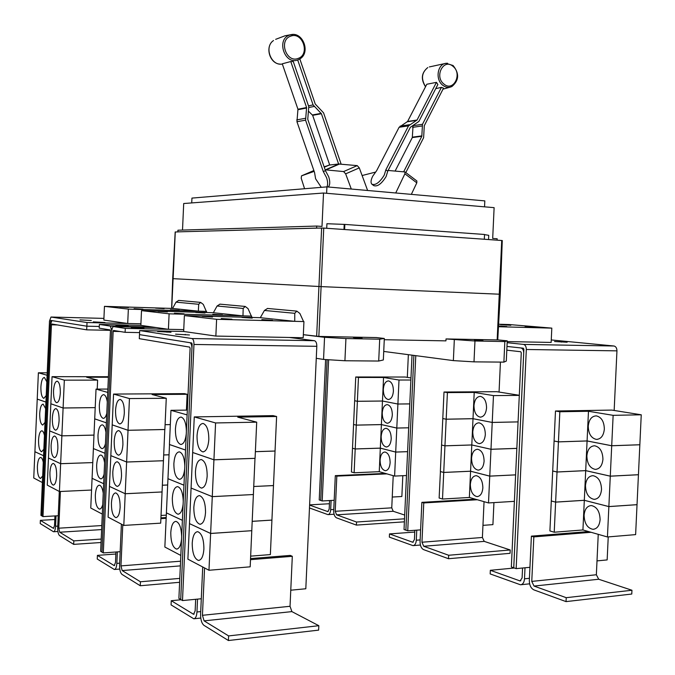 <?xml version="1.0" encoding="UTF-8"?>
<svg xmlns="http://www.w3.org/2000/svg" width="675" height="675" viewBox="0 0 675 675"><rect width="100%" height="100%" fill="white"/><g stroke="black" fill="none" stroke-linecap="round" stroke-linejoin="round"><path stroke-width="1.01" d="M435.729 88.644L441.408 87.379L443.526 88.138L424.288 125.702L423.613 137.7L405.802 172.572M413.075 125.499L412.298 137.573L395.162 170.969M403.692 171.737L421.816 136.291L422.491 124.284L441.408 87.379M436.438 82.35L426.811 84.248L407.59 121.483L399.102 127.28L376.633 170.699L372.71 176.2C370.803 180.09 370.541 182.773 371.925 184.25C375.604 185.465 379.704 182.427 384.235 175.137L385.881 169.788L408.527 125.871L417.074 120.007L436.438 82.35L437.864 84.485L418.88 121.432L410.349 127.297L387.745 171.188L386.108 176.546C381.577 183.828 377.477 186.857 373.79 185.633L372.144 184.41M326.953 186.882C327.966 184.655 327.839 181.6 326.582 177.719L323.308 171.568L305.581 120.167L306.593 107.536L290.773 61.535L293.271 61.543L308.77 106.658L307.749 119.281L325.443 170.648L328.708 176.791C330.227 181.651 330.083 185.051 328.278 187M290.773 61.535L282.26 63.813L297.953 109.232L296.949 121.719L314.55 172.488L315.605 178.774L321.292 187.346M299.835 58.961L315.259 104.06L323.57 112.852L341.12 164.101M367.622 190.493L359.294 167.881L357.235 165.62L338.597 164.008L321.427 113.729L313.099 104.92L297.717 60.016M308.627 111.307L312.66 115.341L329.712 165.004L324.127 166.826M338.597 164.008L329.712 165.004M362.112 175.534L375.368 172.142M385.881 169.788L387.745 171.188M388.117 170.463L405 171.956L404.89 173.804L395.727 192.982M411.337 194.366L416.804 182.841L416.838 180.951M323.308 171.568L325.443 170.648M325.156 169.813L343.6 171.568L345.659 173.855L351.287 189.042M304.585 188.73L301.21 178.234L301.514 175.854L314.162 171.374M59.307 491.468L57.713 527.538C57.653 531.697 58.278 534.381 59.56 535.604L73.676 544.379L73.828 540.886L101.208 539.063M73.676 544.379L101.056 542.506M73.828 540.886L59.712 532.221L58.784 528.188L60.404 491.476M60.32 392.993C59.856 399.178 58.632 402.41 56.633 402.688C54.489 401.633 53.452 397.693 53.519 390.867C53.975 384.699 55.198 381.468 57.215 381.173C59.341 382.21 60.379 386.151 60.32 392.993M97.225 389.112L97.622 380.126L86.611 377.224L108.388 377.241M93.994 435.088L61.872 435.839L63.104 408.004L95.209 407.624L63.104 407.978L64.336 380.143L97.622 380.126M59.096 420.652C58.649 426.71 57.451 429.882 55.493 430.169C53.317 429.089 52.253 425.073 52.321 418.12C52.751 412.071 53.958 408.898 55.924 408.611C58.092 409.657 59.147 413.674 59.096 420.652M57.873 448.301C57.442 454.241 56.27 457.355 54.363 457.633C52.144 456.545 51.055 452.452 51.114 445.365C51.536 439.425 52.709 436.32 54.633 436.033C56.843 437.105 57.923 441.197 57.873 448.301M91.555 490.042L59.417 491.527L60.64 463.708L92.779 462.594L60.64 463.683L61.872 435.856L93.994 435.113M56.649 475.943C56.236 481.773 55.097 484.827 53.224 485.106C50.971 483.983 49.866 479.815 49.916 472.601C50.321 466.779 51.469 463.725 53.35 463.438C55.595 464.535 56.692 468.703 56.649 475.943M197.53 599.122L196.957 611.98C196.636 616.3 195.581 618.562 193.793 618.781L171.07 604.901L171.264 600.708L193.565 614.284L195.143 610.883L195.666 599.299M181.162 599.763L171.264 600.708M186.266 433.907C185.431 440.792 183.566 444.302 180.689 444.445C177.162 442.986 175.407 437.856 175.416 429.047C176.032 421.343 177.93 417.352 181.111 417.074C184.334 418.255 186.089 422.904 186.393 431.021M187.329 410.105L170.961 410.324L169.433 444.496L185.541 450.031M184.688 469.057C183.887 475.74 182.09 479.166 179.288 479.318C175.686 477.833 173.88 472.576 173.872 463.548C174.462 456.047 176.302 452.149 179.39 451.862C182.689 453.06 184.494 457.836 184.815 466.18M169.509 444.521L164.852 547.037L180.824 555.441M183.119 504.2C182.343 510.688 180.605 514.021 177.896 514.19C174.209 512.679 172.353 507.296 172.328 498.049C172.893 490.733 174.673 486.928 177.668 486.633C181.043 487.848 182.9 492.75 183.246 501.322M167.965 478.71L183.963 485.207M181.541 539.333C180.807 545.628 179.12 548.876 176.496 549.062C172.732 547.518 170.834 542.008 170.783 532.524C171.323 525.403 173.045 521.682 175.956 521.378C179.398 522.619 181.305 527.639 181.668 536.456M166.43 512.89L182.393 520.341M56.033 515.869L55.578 526.247C55.333 529.74 54.65 531.579 53.527 531.757L40.23 523.589L40.373 520.349L53.494 528.356L54.523 525.606L54.945 515.936M54.793 519.522L40.373 520.349M46.212 395.533L43.808 398.377C41.791 397.364 40.812 393.542 40.888 386.91C41.318 380.902 42.491 377.755 44.398 377.46L46.82 381.822M47.216 372.819L38.382 372.794L37.226 399.094L45.925 402.081L37.226 399.119L34.906 451.71L43.563 455.735L34.906 451.735L33.75 478.01L42.373 482.557M45.031 422.364L42.702 425.081C40.643 424.052 39.648 420.162 39.715 413.412C40.137 407.514 41.285 404.426 43.149 404.131L45.638 408.653M43.85 449.187L41.597 451.786C39.504 450.74 38.492 446.774 38.551 439.906C38.956 434.118 40.078 431.08 41.901 430.793C42.981 431.021 43.833 432.582 44.449 435.485M42.668 476.01L40.492 478.491C38.365 477.419 37.328 473.386 37.387 466.391C37.783 460.713 38.872 457.726 40.66 457.447C41.766 457.667 42.635 459.287 43.267 462.307M60.64 463.683L48.465 458.021L49.655 430.92L61.872 435.856L49.655 430.903L50.853 403.793L63.104 408.004L50.853 403.777L52.051 376.667L64.336 380.143M52.051 376.667L108.413 376.726M59.417 491.527L47.267 485.131L48.465 458.038L60.64 463.708M86.687 329.847L51.747 323.992L51.443 324.802L42.989 516.603L41.943 515.978L50.38 324.616L51.899 320.6L86.847 326.194L86.687 329.847L110.396 330.337M121.399 524.154L119.576 565.051C119.534 569.784 120.344 572.898 122.006 574.408L140.257 585.748L140.434 581.774L179.795 578.391M140.257 585.748L179.618 582.297M160.895 518.636L166.134 518.324M140.434 581.774L122.175 570.569L120.96 565.895L122.783 524.888M124.327 413.041C123.778 420.01 122.234 423.63 119.678 423.917C116.876 422.66 115.501 418.12 115.543 410.29C116.083 403.338 117.636 399.718 120.209 399.423C122.985 400.655 124.36 405.194 124.327 413.041M128.031 430.279L112.193 424.845L113.56 394.073L129.448 398.571L128.031 430.279L164.877 429.486L166.269 398.267L152.086 394.521L187.127 394.293L186.418 410.113M129.448 398.571L166.269 398.267M170.328 424.583L165.097 424.685L170.319 424.6M122.926 444.513C122.403 451.322 120.892 454.866 118.403 455.153C115.552 453.87 114.134 449.229 114.168 441.239C114.682 434.438 116.193 430.886 118.707 430.599C121.542 431.857 122.943 436.489 122.926 444.513M123.803 525.42L108.101 517.151L109.46 486.413L125.213 493.746L123.803 525.42L160.692 523.15L164.801 429.486M125.213 493.746L162.084 491.957L125.213 493.72L126.622 462.029L163.485 460.738L126.622 462.004L128.031 430.304L164.877 429.511M168.978 454.781L163.738 454.95M121.525 475.968C121.028 482.625 119.559 486.093 117.129 486.38C114.218 485.08 112.776 480.338 112.793 472.171C113.29 465.522 114.758 462.054 117.205 461.759C120.091 463.033 121.534 467.775 121.525 475.968M162.388 485.232L167.628 484.996L162.388 485.207M163.738 454.975L168.969 454.807M120.133 507.414C119.644 513.92 118.226 517.32 115.855 517.607C112.894 516.274 111.409 511.439 111.417 503.094C111.898 496.597 113.324 493.197 115.712 492.902C118.648 494.201 120.125 499.036 120.133 507.414M166.278 515.152L161.038 515.455M117.349 551.897L116.842 563.397C116.564 567.27 115.72 569.295 114.328 569.489L97.251 559.027L97.411 555.373L114.227 565.616L115.484 562.57L115.948 551.998M115.864 554.015L97.411 555.373M106.785 413.328C105.865 416.753 104.659 418.424 103.165 418.357C100.55 417.15 99.259 412.771 99.318 405.211C99.824 398.461 101.292 394.934 103.714 394.647C105.401 395.086 106.591 397.516 107.291 401.929M107.865 389.062L96.036 389.112L94.711 418.837L106.363 422.837L94.711 418.863L90.762 508.03L102.313 514.105M105.435 443.762C104.541 447.053 103.376 448.664 101.925 448.605C99.259 447.382 97.942 442.91 97.985 435.189C98.474 428.583 99.908 425.132 102.271 424.845C104.001 425.284 105.224 427.79 105.941 432.371M104.085 474.188C103.224 477.343 102.094 478.896 100.693 478.853C97.968 477.605 96.626 473.04 96.652 465.159C97.133 458.688 98.516 455.313 100.828 455.017C102.6 455.465 103.849 458.055 104.591 462.797M93.454 448.597L105.013 453.296M102.735 504.605C101.9 507.634 100.803 509.127 99.453 509.093C96.677 507.819 95.302 503.162 95.327 495.112C95.782 488.793 97.133 485.485 99.385 485.19C101.199 485.629 102.482 488.312 103.241 493.222M92.121 478.33L103.663 483.722M170.961 410.324L187.118 414.897M183.971 485.173L167.906 478.685M169.433 444.521L185.541 450.056M182.393 520.315L166.379 512.865M139.48 334.623L191.734 342.984L192.139 344.166L180.706 599.484L191.911 348.604C191.928 345.229 191.253 343.263 189.903 342.689L139.48 334.623L139.303 338.673L189.692 347.119L190.097 348.3L178.9 598.413L182.495 600.564L201.293 598.759L200.602 614.191C200.576 619.667 201.682 623.371 203.901 625.303L228.403 640.524L318.625 630.129L318.828 625.7L291.887 611.609L290.039 606.285L292.309 556.31L290.275 555.407L250.552 558.579M228.403 640.524L228.614 635.917L318.828 625.7M250.501 559.668L292.309 556.31M228.614 635.917L204.095 620.865L202.441 615.305L204.567 567.945M208.82 439.501C208.153 447.483 206.128 451.6 202.753 451.87C198.948 450.335 197.041 444.985 197.032 435.814C197.682 427.849 199.716 423.723 203.124 423.453C206.887 424.963 208.786 430.312 208.82 439.501M213.933 459.776L192.67 452.478L194.265 416.914L215.587 422.955L213.933 459.776L255.074 458.325L256.702 422.162L237.735 417.15L276.607 416.5L275.046 451.018L255.378 451.659M215.587 422.955L256.702 422.162M207.174 476.002C206.542 483.756 204.593 487.78 201.31 488.059C197.421 486.498 195.455 481.013 195.429 471.606C196.045 463.852 198.011 459.827 201.319 459.548C205.175 461.076 207.132 466.56 207.174 476.002M208.972 570.265L187.895 559.162L192.67 452.503L213.933 459.81L212.279 496.623L191.076 488.05L212.279 496.648L253.437 494.53L212.279 496.623L210.625 533.444L189.481 523.614L210.625 533.478L251.809 530.693L210.625 533.444L208.972 570.265L250.18 566.823L254.99 458.325M213.933 459.81L255.074 458.35M255.369 451.685L275.046 451.043L273.485 485.553L253.8 486.498L273.485 485.587L271.924 520.079L252.231 521.328M205.537 512.477C204.938 520.028 203.048 523.952 199.876 524.247C195.885 522.661 193.868 517.033 193.826 507.389C194.408 499.837 196.307 495.914 199.522 495.619C203.462 497.18 205.47 502.799 205.537 512.477M203.901 548.944C203.335 556.293 201.504 560.123 198.433 560.436C194.358 558.807 192.291 553.053 192.215 543.156C192.78 535.807 194.611 531.984 197.716 531.672C201.749 533.258 203.808 539.013 203.901 548.944M252.231 521.353L271.924 520.104L270.363 554.588L250.661 556.141M191.725 202.922L191.945 198.096L326.911 186.874L484.819 200.888L484.54 206.837M38.382 372.794L47.107 375.266M58.227 515.751L42.989 516.603M41.943 515.962L40.93 515.354L49.494 321.064L51.005 317.039L87.024 322.532L86.864 326.194L99.293 326.464L86.847 326.194L50.853 320.431L50.439 323.873M56.253 324.751L51.46 324.641M160.928 517.852L166.168 517.539M187.127 394.293L184.469 393.635L113.56 394.073M126.622 462.004L110.827 455.625L112.193 424.862L128.031 430.304M125.213 493.72L109.46 486.388L110.827 455.642L126.622 462.029M96.036 389.112L107.713 392.42M105.013 453.271L93.395 448.58M103.663 483.697L92.078 478.305M143.977 328.278L131.279 327.544L143.977 328.278M140.332 328.202L140.349 327.746M128.191 325.957L115.898 325.249L128.191 325.957M124.748 325.882L124.774 325.451M201.293 598.759L202.719 566.975M276.607 416.5L273.088 415.631L194.265 416.914M326.911 186.874L326.616 193.295M267.57 308.45L264.423 310.458L260.305 317.697L294.722 321.334L294.764 313.31L296.798 311.099L299.869 313.462L303.564 321.562L294.722 321.334M220.016 304.138L217.08 306.003L213.351 312.744L141.505 310.627L140.847 325.367L156.111 327.544L113.704 326.607L125.28 328.379L125.103 332.319L113.535 330.463L113.147 331.374L103.309 552.918L101.967 552.108L111.78 331.155C112.008 328.261 112.649 326.742 113.704 326.607M242.966 315.866L243.186 308.458L245.168 306.425L248.029 308.61L251.345 316.102L242.966 315.866L213.351 312.744M178.748 300.4L176.006 302.147L172.589 308.441L104.456 306.349L103.849 320.085L127.702 323.494L87.024 322.532M198.349 311.158L198.703 304.282L200.635 302.383L203.302 304.425L206.305 311.394L198.349 311.158L172.589 308.441M120.175 551.694L103.309 552.918M139.607 332.606L125.103 332.319M111.814 330.598L110.329 326.093L99.385 324.422L99.217 328.168L110.143 329.923L110.447 330.936L100.659 551.306L101.976 552.091M152.499 327.029L110.329 326.093L152.482 327.029M141.505 310.627L169.104 313.816L168.412 329.299L156.111 327.544M183.743 329.628L125.28 328.379M99.385 324.422L140.856 325.367M290.773 590.203L305.809 588.76L316.811 346.317C316.803 343.128 316.018 341.255 314.474 340.715L289.44 337.466L215.857 336.074L183.668 331.476L139.691 330.573L139.514 334.623M182.495 600.564L193.961 344.461C193.978 341.086 193.303 339.112 191.953 338.546L139.691 330.573M171.003 332.26L157.596 331.476L171.003 332.26M166.987 332.176L167.012 331.67M189.481 334.977L175.584 334.167L189.481 334.977M185.203 334.893L185.228 334.353M104.963 322.532L93.26 321.874L104.963 322.532M91.319 320.524L79.962 319.882L91.319 320.524M356.535 522.02L336.614 514.831L335.222 511.287L336.825 476.12L335.306 475.656L333.703 510.747C333.72 514.426 334.648 516.788 336.479 517.826L356.392 525.099L356.535 522.02L404.519 518.813M356.392 525.099L404.384 521.826M404.688 515.067L393.213 511.279L391.753 507.836L393.221 475.681M336.825 476.12L386.91 473.875M383.316 389.298C383.822 383.965 385.56 381.173 388.522 380.911C391.702 381.805 393.323 385.206 393.407 391.12C392.892 396.453 391.163 399.246 388.226 399.507C385.02 398.604 383.383 395.204 383.316 389.298M399.001 380.025L397.904 404.03L382.48 401.017L357.379 401.279L358.467 377.452L383.552 377.477L399.001 380.025L410.881 380.017M383.552 377.477L382.48 401.017L397.904 404.047L396.799 428.051L381.4 424.575L356.29 425.115L357.379 401.296L382.472 401.034L381.4 424.575M409.784 403.886L397.904 404.03L409.784 403.912M382.236 412.872C382.725 407.632 384.421 404.882 387.323 404.62C390.555 405.515 392.217 408.974 392.318 414.99C391.821 420.221 390.133 422.972 387.248 423.242C383.991 422.348 382.32 418.888 382.236 412.872M381.4 424.6L380.32 448.132L355.202 448.951L356.29 425.132L381.4 424.6L396.799 428.068L408.696 427.79L396.799 428.051M381.156 436.438C381.628 431.3 383.29 428.591 386.134 428.321C389.416 429.216 391.112 432.726 391.222 438.86C390.749 443.99 389.095 446.698 386.277 446.977C382.961 446.074 381.257 442.564 381.156 436.438M396.799 428.068L395.702 452.064L380.32 448.132M407.599 451.651L395.702 452.064L394.605 476.077L379.249 471.682L354.122 472.778L355.202 448.968L380.32 448.149L395.702 452.081L407.599 451.668M380.084 459.996C380.54 454.958 382.151 452.292 384.936 452.005C388.277 452.908 390.007 456.477 390.133 462.721C389.669 467.758 388.066 470.416 385.307 470.711C381.94 469.808 380.194 466.231 380.084 459.996M380.32 448.149L379.249 471.682M406.502 475.529L394.605 476.077M525.007 567.785L524.5 578.812C524.163 582.517 522.821 584.508 520.476 584.778L490.168 573.919L490.337 570.299L520.087 580.939L522.104 577.952L522.56 568.021M514.375 568.013L490.337 570.299M326.717 228.285L326.919 223.72L344.841 224.421L484.54 234.478L484.321 239.237L323.738 228.082L316.609 228.099L316.702 226.058L322 226.429L323.519 193.025L494.117 207.655L492.691 238.435L497.171 238.756L497.112 240.148M484.532 234.613L488.742 235.33L488.548 239.558M182.512 230.074L183.701 203.521L323.519 193.025M316.609 228.099L177.863 231.863L177.93 230.209L316.702 226.058M177.863 231.863L317.048 228.133M202.255 316.373L212.532 317.022L202.255 316.373M221.257 318.532L231.955 319.207L221.257 318.532M241.962 317.461L252.247 318.111L241.962 317.461M261.858 319.613L272.548 320.296L261.858 319.613M158.093 311.369L167.451 311.934L158.093 311.369M174.395 313.217L184.089 313.808L174.395 313.217M195.674 312.457L205.023 313.031L195.674 312.457M212.777 314.305L222.463 314.904L212.777 314.305M119.939 307.041L128.512 307.547L119.939 307.041M134.072 308.644L142.931 309.175L134.072 308.644M155.571 308.121L164.143 308.635L155.571 308.121M170.438 309.724L179.297 310.264L170.438 309.724M118.699 331.29L113.164 331.18M260.314 317.672L184.376 315.579L183.668 331.476M184.376 315.579L216.608 319.3L215.857 336.074M140.915 323.806L127.702 323.494L128.351 309.108L206.305 311.394M104.456 306.349L128.351 309.108M335.306 475.656L385.324 473.42M410.974 377.958L405.219 377.038L355.742 376.988L358.467 377.452M354.122 472.778L351.413 471.977L352.493 448.251L355.202 448.968L352.493 448.234L353.573 424.499L356.29 425.132L353.573 424.482L354.653 400.748L357.379 401.296L354.662 400.731L355.742 376.988M329.425 503.736L309.614 504.875M331.104 500.462L330.683 509.667C330.421 512.772 329.501 514.426 327.923 514.62L309.479 507.971M309.606 505.086L327.805 511.608L329.181 509.136L329.577 500.555M506.807 350.165L520.72 351.734L521.277 352.747L511.346 566.958L516.156 568.628L529.942 567.312L529.327 580.534C529.403 585.217 530.913 588.322 533.858 589.866L566.038 601.611L631.775 594.034L631.952 590.245L598.717 579.251L596.354 574.754L598.244 534.338M566.038 601.611L566.215 597.687L631.952 590.245M566.215 597.687L534.035 586.069L531.765 581.403L533.832 536.895L591.097 532.297M588.254 426.187C588.963 419.572 591.638 416.129 596.278 415.876C601.417 417.082 604.108 421.487 604.344 429.081C603.627 435.679 600.969 439.121 596.396 439.4C591.19 438.193 588.473 433.789 588.254 426.187M613.136 415.336L611.71 445.736L587.09 440.935L558.436 441.863L559.837 411.75L588.473 411.269L613.136 415.336L641.25 414.796L639.841 444.749L611.71 445.736L610.284 476.153L585.697 470.618L557.035 471.985L558.436 441.88L587.09 440.961L611.71 445.762L639.841 444.766L638.44 474.711L610.284 476.153L608.867 506.571L584.314 500.293L555.626 502.107L557.027 472.011L585.697 470.644L610.284 476.179L638.432 474.736L637.031 504.664L608.867 506.571L607.441 536.971L582.93 529.959L554.226 532.221L555.626 502.132L584.314 500.318L608.867 506.596L637.031 504.689L635.622 534.617L607.441 536.971M588.473 411.269L585.697 470.618M586.87 455.887C587.537 449.449 590.127 446.074 594.624 445.778C599.898 446.977 602.665 451.474 602.935 459.262C602.252 465.691 599.687 469.057 595.249 469.378C589.916 468.18 587.123 463.683 586.87 455.887M585.478 485.578C586.119 479.309 588.617 476.01 592.979 475.673C598.371 476.862 601.214 481.444 601.526 489.443C600.877 495.695 598.404 498.994 594.101 499.348C588.642 498.167 585.765 493.577 585.478 485.578M585.697 470.644L582.93 529.959M584.094 515.261C584.693 509.161 587.107 505.921 591.334 505.558C596.843 506.731 599.771 511.414 600.109 519.607C599.501 525.69 597.113 528.93 592.945 529.31C587.368 528.145 584.415 523.462 584.094 515.261M343.972 229.492L344.208 224.438M344.841 224.421L344.613 229.508M344.351 229.517L484.321 239.237M178.234 231.888L175.281 231.997M175.179 231.972L172.69 278.64L321.334 286.622L500.259 294.241L502.267 240.536L484.026 239.237M216.608 319.3L303.564 321.562M169.104 313.816L251.345 316.102M206.584 311.428L206.533 312.525M251.665 316.136L251.606 317.436M303.936 321.604L303.202 337.728L289.44 337.466M402.815 475.698L401.861 496.505L392.243 497.045M408.358 354.679L407.32 377.376M328.624 359.741L322.203 500.968L320.701 500.445L327.105 359.648M334.184 500.293L322.203 500.968M533.832 536.895L531.394 536.144L588.583 531.571M529.942 567.312L531.394 536.144M641.25 414.796L611.803 410.088L555.483 411.007L559.837 411.75M554.226 532.221L549.906 530.938L551.298 500.985L555.626 502.132L551.298 500.96L552.69 470.998L557.027 472.011L552.698 470.973L554.091 441.011L558.436 441.88L554.091 440.986L555.483 411.007M513.734 567.793L523.699 353.025C523.648 350.131 522.72 348.443 520.906 347.946L506.984 346.435L523.327 348.207L523.893 349.22L513.751 567.793M353.489 337.584L362.053 338.192L353.489 337.584M303.345 334.665L318.853 336.428L376.448 337.567L384.32 338.47L379.704 339.188L345.929 338.546L324.548 337.314L303.337 334.707M316.271 358.307L323.544 359.429L344.917 360.754L345.929 338.546M344.917 360.754L378.709 361.041L379.704 339.188M323.544 359.429L324.548 337.314M378.709 361.041L383.341 359.969L384.32 338.47M320.701 500.437L319.224 499.922L325.603 359.556M567.135 342.233L554.555 341.533L567.135 342.233M561.279 342.124L561.305 341.668M614.157 410.459L616.95 350.857C616.883 348.106 615.904 346.486 614.005 346.005L551.264 339.947M516.156 568.628L526.323 349.49C526.272 346.596 525.344 344.908 523.53 344.41L614.005 346.005L523.505 344.402L507.153 342.698M597.004 560.891L607.154 559.921L608.234 536.903M535.866 327.417L525.158 326.742L535.866 327.417M510.823 325.291L500.529 324.641L510.823 325.291M498.513 325.957L506.798 326.548L498.496 326.329M384.261 339.711L445.93 340.867L446.032 338.934L497.745 339.922L500.259 294.241M416.762 530.162L416.298 540.211C416.002 543.594 414.897 545.4 412.99 545.628L389.357 537.131L389.5 533.917L412.771 542.253L414.425 539.544L414.847 530.297M414.771 532.06L389.5 533.917M498.471 326.725L551.812 328.126L551.146 342.427L507.203 341.592M551.812 328.126L509.144 324.532L498.606 324.245M482.971 340.656L474.398 340.057L482.971 340.656M383.729 351.43L453.364 360.61L474.002 361.859L503.888 362.121L504.833 341.558L474.964 340.993L446.032 338.934M474.002 361.859L474.964 340.993M453.364 360.61L454.317 339.829M448.512 558.723L448.673 555.263L423.714 546.261L421.959 542.227L423.765 502.943L421.867 502.352L420.061 541.553C420.103 545.678 421.267 548.362 423.562 549.61L448.512 558.723L510.055 553.323L510.216 549.973L484.237 541.384L482.397 537.477L484.051 501.668M448.673 555.263L510.216 549.973M423.765 502.943L477.335 499.745M473.985 405.616C474.576 399.71 476.71 396.622 480.372 396.368C484.355 397.398 486.413 401.237 486.557 407.886C485.949 413.783 483.832 416.872 480.203 417.133C476.187 416.104 474.112 412.265 473.985 405.616M493.467 395.601L492.227 422.432L473.006 418.677L446.183 419.2L447.407 392.597L474.213 392.428L493.467 395.601L519.294 395.39M474.213 392.428L473.006 418.677M473.006 418.702L471.791 444.952L444.952 445.821L446.175 419.226L473.006 418.702L492.227 422.449L518.071 421.892L492.227 422.432M472.77 431.899C473.335 426.119 475.411 423.09 478.98 422.82C483.047 423.841 485.165 427.756 485.325 434.54C484.743 440.311 482.684 443.34 479.149 443.627C475.048 442.597 472.922 438.691 472.77 431.899M492.227 422.449L490.987 449.272L471.791 444.952L490.987 449.297L489.746 476.111L470.576 471.209L443.728 472.432L444.952 445.837L471.791 444.968L470.576 471.209M516.839 448.369L490.987 449.272M471.555 458.182C472.103 452.528 474.112 449.55 477.596 449.255C481.748 450.276 483.907 454.258 484.093 461.194C483.536 466.838 481.537 469.817 478.086 470.121C473.901 469.091 471.724 465.109 471.555 458.182M515.616 474.862L489.746 476.111L488.506 502.943L469.37 497.467L442.505 499.036L443.728 472.449L470.576 471.234L489.746 476.137L515.616 474.879M490.987 449.297L516.839 448.394M470.34 484.447C470.863 478.921 472.821 476.002 476.212 475.681C480.44 476.702 482.65 480.76 482.861 487.839C482.33 493.358 480.389 496.277 477.031 496.606C472.762 495.577 470.534 491.527 470.34 484.447M470.576 471.234L469.37 497.467M514.384 501.348L488.506 502.943M503.888 362.121L506.301 361.091L507.237 340.85L504.833 341.558M497.745 339.879L507.237 340.85M421.867 502.352L475.36 499.179M519.303 395.288L496.817 391.694L444.007 392.023L447.407 392.597M443.728 472.432L440.353 471.53L441.568 445.053L444.952 445.837L441.568 445.028L442.792 418.542L446.175 419.226L442.792 418.517L444.007 392.023M442.505 499.036L439.13 498.032L440.421 471.555M440.345 471.555L443.728 472.449M412.02 355.16L404.03 529.512L405.877 530.153L413.885 355.404M493.94 502.605L492.919 524.627L482.962 525.352M500.437 362.087L499.053 392.048M415.775 355.657L407.742 530.812L405.877 530.162M420.601 529.875L407.742 530.812M452.993 66.336C462.755 73.837 453.347 92.34 443.914 84.046C434.008 76.528 443.627 57.89 452.993 66.336M290.638 36.18C302.527 31.261 310.382 54.405 298.232 58.379C286.394 63.501 278.311 40.103 290.638 36.18M429.342 66.935L445.981 63.323L453.077 65.509C459.506 73.457 459.101 80.468 451.87 86.543C448.748 87.953 445.694 87.514 442.716 85.219C435.088 79.574 437.408 64.066 445.981 63.323L447.533 63.256M425.512 86.763C420.652 79.127 421.411 72.723 427.79 67.559C421.605 72.562 420.863 78.933 425.562 86.662M275.662 39.344L284.977 35.8L290.807 34.703C302.864 31.497 310.795 52.397 300.054 58.818L298.088 59.83C284.867 65.568 275.83 39.428 289.6 35.049L293.127 34.476M280.311 64.117C269.679 64.058 264.516 46.432 273.518 40.525C263.756 46.87 271.156 66.403 282.336 64.032M412.965 125.702L422.491 124.284M412.568 127.356L422.086 125.955M412.4 137.16L421.917 135.869M412.298 137.573L421.816 136.291M408.527 125.871L399.102 127.28M409.582 124.698L400.157 126.124M416.812 120.293L407.329 121.77M417.074 120.007L407.59 121.483M305.581 120.167L296.949 121.719M305.378 118.302L296.755 119.88M306.644 108L298.004 109.696M306.593 107.536L297.953 109.232M308.483 105.84L313.099 104.92M308.956 107.477L314.069 106.473M312.424 114.961L321.182 113.341M312.66 115.341L321.427 113.729M404.89 173.804L416.804 182.841M343.6 171.568L357.235 165.62M345.659 173.855L359.294 167.881M326.194 169.771L339.652 163.957M325.519 169.771L338.968 163.966M324.27 167.24L329.349 165.046M328.885 165.139L324.236 167.138L328.733 165.189M301.514 175.854L313.867 170.53M58.784 528.188L101.807 525.555M59.712 532.221L101.621 529.588M194.164 614.048L193.151 614.149M53.764 528.272L53.317 528.297M57.772 526.112L55.578 526.247M57.324 324.928L51.443 324.802M120.96 565.895L180.562 561.203M122.175 570.569L180.352 565.878M114.615 565.481L113.965 565.532M119.661 563.178L116.842 563.397M200.72 611.592L196.957 611.98M202.441 615.305L290.039 606.285M204.095 620.865L291.887 611.609M264.423 310.458L294.764 313.31M217.08 306.003L243.186 308.458M176.006 302.147L198.703 304.282M51.098 321.241L50.558 321.233M120.074 331.509L113.147 331.374M193.961 344.461L316.811 346.317M191.928 338.546L314.449 340.706L191.953 338.546M103.925 318.389L51.005 317.039M335.222 511.287L391.753 507.836M336.614 514.831L393.213 511.279M520.864 580.711L519.548 580.846M333.762 509.482L330.683 509.667M328.177 511.523L327.552 511.557M531.765 581.403L596.354 574.754M534.035 586.069L598.717 579.251M529.428 578.306L524.5 578.812M171.728 308.399L175.281 231.964M316.651 336.302L321.629 228.007M318.853 336.428L323.738 228.082M526.323 349.49L616.95 350.857M497.163 339.938L501.727 240.477M413.294 542.109L412.408 542.185M421.959 542.227L482.397 537.477M423.714 546.261L484.237 541.384M420.137 539.916L416.298 540.211M450.301 87.126L443.002 89.151M405 171.956L416.888 180.993M181.373 444.428L180.689 444.445M179.972 479.292L179.288 479.318M178.563 514.156L177.896 514.19M177.154 549.011L176.496 549.062M57.907 531.487L53.722 531.748M120.158 423.9L119.678 423.917M118.884 455.136L118.403 455.153M117.61 486.363L117.129 486.38M116.328 517.582L115.855 517.607M103.604 418.348L103.165 418.357M102.364 448.597L101.925 448.605M101.115 478.837L100.693 478.853M99.875 509.068L99.453 509.093M119.77 569.05L114.598 569.464M200.77 618.055L194.214 618.739M203.521 451.845L202.753 451.87M202.078 488.025L201.31 488.059M200.627 524.205L199.876 524.247M199.176 560.377L198.433 560.436M267.41 308.45L296.637 311.099M219.864 304.138L245.017 306.425M178.605 300.4L200.483 302.383M388.226 399.507L388.699 399.499M387.248 423.242L387.72 423.233M386.277 446.977L386.75 446.96M385.307 470.711L385.771 470.686M334.066 514.24L328.185 514.603M596.396 439.4L597.442 439.366M595.249 469.378L596.287 469.327M594.101 499.348L595.122 499.281M592.945 529.31L593.949 529.234M529.622 583.824L521.033 584.719M171.619 308.399L172.69 278.64M480.203 417.133L480.895 417.125M479.149 443.627L479.832 443.61M478.086 470.121L478.761 470.087M477.031 496.606L477.697 496.564M420.407 545.029L413.362 545.594"/></g></svg>
